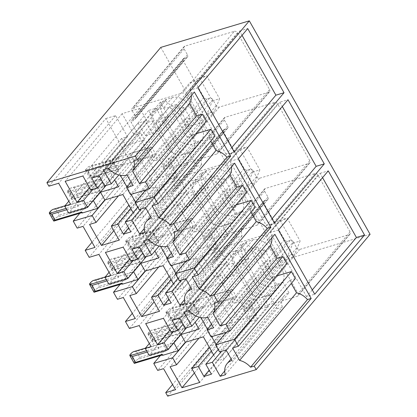 <?xml version="1.0" encoding="UTF-8"?>
<svg xmlns="http://www.w3.org/2000/svg" width="417" height="417" viewBox="0 0 417 417"><rect width="100%" height="100%" fill="white"/><g stroke="black" fill="none" stroke-linecap="round" stroke-linejoin="round"><path stroke-width="0.31" stroke-dasharray="2.08 1.56" d="M162.505 113.632L175.182 136.041A13.459 10.144 -139.9 0 0 191.935 144.126L197.663 142.411A13.459 10.144 -139.9 0 0 201.62 139.867A13.459 10.144 -139.9 0 0 201.739 128.082L189.063 105.668A13.459 10.144 -139.9 0 0 172.304 97.588L166.576 99.303A13.459 10.144 -139.9 0 0 162.625 101.847A13.459 10.144 -139.9 0 0 162.505 113.632L153.607 124.203A13.459 10.144 -139.9 0 1 153.727 112.413A13.459 10.144 -139.9 0 1 157.683 109.874L163.412 108.159A13.459 10.144 -139.9 0 1 180.165 116.239L192.842 138.653A13.459 10.144 -139.9 0 1 192.722 150.438A13.459 10.144 -139.9 0 1 188.771 152.976L183.042 154.697A13.459 10.144 -139.9 0 1 166.284 146.612L153.607 124.203M187.259 137.339L169.823 106.523L176.985 104.375L194.421 135.191L187.259 137.339L173.378 153.826L180.54 151.679L163.104 120.862L155.948 123.01L173.378 153.826M132.882 107.888L182.349 93.059A2.523 1.903 -139.9 0 1 185.492 94.57L217.585 151.298A2.523 1.903 -139.9 0 1 217.565 153.508A2.523 1.903 -139.9 0 1 216.824 153.988L167.353 168.822A2.523 1.903 -139.9 0 1 164.215 167.306L160.842 161.353A2.523 1.903 -139.9 0 0 157.704 159.836L155.098 160.618A2.523 1.903 -139.9 0 1 151.96 159.101L131.355 122.681A2.523 1.903 -139.9 0 1 131.376 120.471A2.523 1.903 -139.9 0 1 132.116 119.997L134.722 119.215A2.523 1.903 -139.9 0 0 135.462 118.741A2.523 1.903 -139.9 0 0 135.483 116.531L132.116 110.578A2.523 1.903 -139.9 0 1 132.142 108.368A2.523 1.903 -139.9 0 1 132.882 107.888L184.84 46.162L234.307 31.332L182.349 93.059M234.307 31.332A2.523 1.903 -139.9 0 1 237.45 32.844L269.544 89.572L217.585 151.298M184.84 46.162A2.523 1.903 -139.9 0 0 184.095 46.641A2.523 1.903 -139.9 0 0 184.074 48.852L187.442 54.804A2.523 1.903 -139.9 0 1 187.421 57.014A2.523 1.903 -139.9 0 1 186.68 57.489L184.074 58.271A2.523 1.903 -139.9 0 0 183.334 58.745A2.523 1.903 -139.9 0 0 183.308 60.955L203.913 97.375A2.523 1.903 -139.9 0 0 207.056 98.892L209.657 98.11A2.523 1.903 -139.9 0 1 212.8 99.627L216.168 105.579A2.523 1.903 -139.9 0 0 219.311 107.091L268.777 92.261A2.523 1.903 -139.9 0 0 269.523 91.782A2.523 1.903 -139.9 0 0 269.544 89.572M370.087 234.312L281.564 260.86L160.79 47.392M253.056 170.777A2.523 1.903 40.1 0 0 249.919 169.266L247.312 170.042A2.523 1.903 40.1 0 1 244.169 168.531L223.569 132.111A2.523 1.903 40.1 0 1 223.59 129.901A2.523 1.903 40.1 0 1 224.33 129.426L226.937 128.644A2.523 1.903 40.1 0 0 227.677 128.165A2.523 1.903 40.1 0 0 227.698 125.955L224.33 120.002A2.523 1.903 40.1 0 1 224.351 117.792A2.523 1.903 40.1 0 1 225.097 117.318L274.563 102.483A2.523 1.903 40.1 0 1 277.706 104L309.8 160.727A2.523 1.903 40.1 0 1 309.779 162.938A2.523 1.903 40.1 0 1 309.039 163.412L259.567 178.247A2.523 1.903 40.1 0 1 256.424 176.73L253.056 170.777L201.103 232.504A2.523 1.903 -139.9 0 0 197.96 230.992L195.354 231.774A2.523 1.903 -139.9 0 1 192.216 230.257L171.611 193.837A2.523 1.903 -139.9 0 1 171.632 191.627A2.523 1.903 -139.9 0 1 172.377 191.153L174.978 190.371A2.523 1.903 -139.9 0 0 175.719 189.897A2.523 1.903 -139.9 0 0 175.745 187.686L172.377 181.734A2.523 1.903 -139.9 0 1 172.398 179.524A2.523 1.903 -139.9 0 1 173.138 179.044L222.61 164.209A2.523 1.903 -139.9 0 1 225.748 165.726L257.842 222.454A2.523 1.903 -139.9 0 1 257.821 224.664A2.523 1.903 -139.9 0 1 257.08 225.144L207.609 239.973A2.523 1.903 -139.9 0 1 204.471 238.461L201.103 232.504M293.318 241.933A2.523 1.903 40.1 0 0 290.175 240.416L287.568 241.198A2.523 1.903 40.1 0 1 284.43 239.681L263.825 203.267A2.523 1.903 40.1 0 1 263.846 201.057A2.523 1.903 40.1 0 1 264.587 200.577L267.193 199.8A2.523 1.903 40.1 0 0 267.933 199.321A2.523 1.903 40.1 0 0 267.959 197.111L264.587 191.158A2.523 1.903 40.1 0 1 264.613 188.948A2.523 1.903 40.1 0 1 265.353 188.474L314.819 173.639A2.523 1.903 40.1 0 1 317.962 175.156L350.056 231.883A2.523 1.903 40.1 0 1 350.035 234.093A2.523 1.903 40.1 0 1 349.295 234.568L299.823 249.402A2.523 1.903 40.1 0 1 296.685 247.886L293.318 241.933L241.36 303.659A2.523 1.903 -139.9 0 0 238.216 302.143L235.615 302.924A2.523 1.903 -139.9 0 1 232.472 301.408L211.867 264.993A2.523 1.903 -139.9 0 1 211.893 262.783A2.523 1.903 -139.9 0 1 212.634 262.303L215.235 261.527A2.523 1.903 -139.9 0 0 215.98 261.047A2.523 1.903 -139.9 0 0 216.001 258.837L212.634 252.884A2.523 1.903 -139.9 0 1 212.654 250.674A2.523 1.903 -139.9 0 1 213.395 250.2L262.866 235.365A2.523 1.903 -139.9 0 1 266.004 236.882L298.103 293.61A2.523 1.903 -139.9 0 1 298.077 295.82A2.523 1.903 -139.9 0 1 297.337 296.294L247.87 311.129A2.523 1.903 -139.9 0 1 244.727 309.612L241.36 303.659M272.025 218.753L266.333 225.514L230.038 161.363L279.859 102.175L287.996 99.736M279.859 102.175L282.304 106.497M230.038 161.363L238.175 158.924M266.333 225.514L274.469 223.074M231.503 166.852A16.821 12.682 -139.9 0 0 230.945 164.251L234.615 163.151M235.97 204.971L232.259 206.087L236.22 213.087L242.73 211.138L248.694 221.677A16.821 12.682 -139.9 0 0 243.747 224.852A16.821 12.682 -139.9 0 0 242.032 235.965L236.898 237.502L228.975 223.496L222.464 225.446L228.094 235.391L220.609 237.638L214.979 227.692L208.469 229.642L216.397 243.648L198.659 248.97L186.753 227.922L193.259 225.972L189.297 218.967L170.423 224.627L174.384 231.633L180.243 229.876L192.148 250.919L182.385 253.849L146.091 189.699L155.854 186.769L167.759 207.812L161.905 209.569L165.867 216.574L184.741 210.913L180.78 203.913L174.27 205.862L162.364 184.814L180.102 179.498L188.025 193.504L194.536 191.554L188.906 181.609L196.391 179.362L202.021 189.308L208.531 187.358L200.603 173.352L205.737 171.809A16.821 12.682 -139.9 0 0 224.283 178.539L230.247 189.078L223.741 191.028L227.703 198.033L246.577 192.373M255.095 207.431L249.241 209.188L250.998 212.3M203.36 192.018L196.204 194.166L213.64 224.982L220.796 222.834L203.36 192.018L217.241 175.531L210.079 177.678L227.515 208.49L213.64 224.982M249.241 209.188L192.3 276.831M232.259 206.087L185.925 261.131M236.22 213.087L179.284 280.735M242.73 211.138L185.789 278.785M248.694 221.677L191.752 289.325M242.032 235.965L185.091 303.607M236.898 237.502L184.444 299.818M228.975 223.496L181.306 280.13M222.464 225.446L177.934 278.353M228.094 235.391L171.152 303.039M220.609 237.638L168.906 299.062M214.979 227.692L171.111 279.812M208.469 229.642L169.151 276.356M216.397 243.648L159.456 311.296M198.659 248.97L154.128 301.877M186.753 227.922L129.812 295.57M193.259 225.972L158.731 266.995M189.297 218.967L145.543 270.951M170.423 224.627L120.065 284.457M174.384 231.633L117.448 299.276M180.243 229.876L123.302 297.519M192.148 250.919L135.212 318.567M182.385 253.849L132.278 313.381M146.091 189.699L89.155 257.341M155.854 186.769L98.918 254.417M167.759 207.812L110.823 275.46M161.905 209.569L109.061 272.348M165.867 216.574L108.926 284.222M184.741 210.913L146.294 256.591M180.78 203.913L133.112 260.547M174.27 205.862L129.739 258.769M162.364 184.814L105.423 252.462M180.102 179.498L123.161 247.145M188.025 193.504L131.089 261.151M194.536 191.554L142.833 252.978M188.906 181.609L131.97 249.257M196.391 179.362L139.455 247.01M202.021 189.308L145.08 256.955M208.531 187.358L159.096 246.082M200.603 173.352L143.667 240.995M205.737 171.809L148.796 239.457M224.283 178.539L167.347 246.181M230.247 189.078L173.31 256.726M223.741 191.028L171.356 253.265M227.703 198.033L170.762 265.681M230.945 164.251L174.009 231.899M243.017 255.944L255.699 278.353A13.459 10.144 -139.9 0 0 272.452 286.437L278.181 284.717A13.459 10.144 -139.9 0 0 282.137 282.179A13.459 10.144 -139.9 0 0 282.252 270.388L269.575 247.979A13.459 10.144 -139.9 0 0 252.822 239.895L247.093 241.615A13.459 10.144 -139.9 0 0 243.137 244.153A13.459 10.144 -139.9 0 0 243.017 255.944L234.119 266.51A13.459 10.144 -139.9 0 1 234.239 254.724A13.459 10.144 -139.9 0 1 238.196 252.181L243.924 250.466A13.459 10.144 -139.9 0 1 260.677 258.55L273.359 280.959A13.459 10.144 -139.9 0 1 273.239 292.75A13.459 10.144 -139.9 0 1 269.283 295.288L263.554 297.003A13.459 10.144 -139.9 0 1 246.801 288.924L234.119 266.51M267.771 279.645L250.341 248.829L257.498 246.687L274.933 277.498L267.771 279.645L253.896 296.138L261.052 293.99L243.622 263.174L236.46 265.321L253.896 296.138M281.564 260.86L167.686 396.15M271.759 238.008A16.821 12.682 -139.9 0 0 271.201 235.407L214.265 303.055M271.201 235.407L274.871 234.307M129.411 328.497L186.347 260.849L196.11 257.925L208.02 278.968L202.162 280.724L206.123 287.73L224.998 282.069L221.036 275.064L214.526 277.018L202.62 255.97L220.358 250.653L228.281 264.659L234.792 262.71L229.168 252.765L236.653 250.518L242.277 260.463L248.787 258.514L240.859 244.503L245.994 242.965A16.821 12.682 -139.9 0 0 264.545 249.689L270.508 260.234L263.997 262.184L267.959 269.189L211.023 336.832M267.959 269.189L286.833 263.528M263.997 262.184L211.612 324.421M270.508 260.234L213.567 327.877M264.545 249.689L207.603 317.337M245.994 242.965L189.057 310.613M240.859 244.503L183.923 312.151M248.787 258.514L199.357 317.238M242.277 260.463L185.341 328.111M236.653 250.518L179.711 318.166M229.168 252.765L172.226 320.407M234.792 262.71L183.089 324.134M228.281 264.659L171.345 332.307M220.358 250.653L163.417 318.301M202.62 255.97L145.684 323.618M214.526 277.018L169.995 329.925M221.036 275.064L173.368 331.697M224.998 282.069L186.55 327.746M206.123 287.73L149.182 355.373M202.162 280.724L149.317 343.504M208.02 278.968L151.079 346.616M196.11 257.925L139.174 325.568M186.347 260.849L222.642 324.999L232.405 322.075L175.468 389.723M222.642 324.999L172.534 384.537M232.405 322.075L220.499 301.027L163.563 368.675M220.499 301.027L214.64 302.784L157.704 370.432M214.64 302.784L210.679 295.783L160.321 355.612M210.679 295.783L229.553 290.123L185.8 342.107M229.553 290.123L233.52 297.128L198.987 338.151M233.52 297.128L227.01 299.078L170.068 366.725M227.01 299.078L238.915 320.12L194.385 373.027M238.915 320.12L256.653 314.804L199.717 382.452M256.653 314.804L248.73 300.798L209.412 347.512M248.73 300.798L255.235 298.843L211.367 350.968M255.235 298.843L260.865 308.788L209.162 370.218M260.865 308.788L268.35 306.547L211.409 374.19M268.35 306.547L262.72 296.602L218.19 349.509M262.72 296.602L269.231 294.647L221.563 351.286M269.231 294.647L277.159 308.658L224.706 370.974M277.159 308.658L282.288 307.115L225.352 374.763M282.288 307.115A16.821 12.682 -139.9 0 1 284.008 296.007A16.821 12.682 -139.9 0 1 288.95 292.833L232.014 360.481M288.95 292.833L282.987 282.293L226.05 349.941M282.987 282.293L276.476 284.243L219.54 351.891M276.476 284.243L272.515 277.242L226.181 332.286M272.515 277.242L276.231 276.127M295.356 278.582L289.497 280.339L232.556 347.986M289.497 280.339L291.259 283.451M312.281 289.909L306.589 296.669L314.726 294.23M306.589 296.669L270.294 232.519L278.431 230.08M270.294 232.519L320.115 173.326L322.56 177.652M320.115 173.326L328.252 170.887M197.939 181.03L203.668 179.31A13.459 10.144 -139.9 0 1 220.421 187.395L233.098 209.803A13.459 10.144 -139.9 0 1 232.983 221.594A13.459 10.144 -139.9 0 1 229.027 224.132L223.298 225.852A13.459 10.144 -139.9 0 1 206.545 217.768L193.863 195.359A13.459 10.144 -139.9 0 1 193.983 183.569A13.459 10.144 -139.9 0 1 197.939 181.03L206.837 170.459L212.566 168.739L203.668 179.31M212.566 168.739A13.459 10.144 -139.9 0 1 229.319 176.824L241.996 199.237L233.098 209.803M206.837 170.459A13.459 10.144 -139.9 0 0 202.881 172.998A13.459 10.144 -139.9 0 0 202.761 184.788L215.438 207.197A13.459 10.144 -139.9 0 0 232.196 215.281L237.925 213.561A13.459 10.144 -139.9 0 0 241.876 211.023A13.459 10.144 -139.9 0 0 241.996 199.237M217.241 175.531L234.677 206.347L227.515 208.49M48.893 186.19L105.835 118.543L142.129 182.693L92.021 242.225M191.241 95.696A16.821 12.682 -139.9 0 0 190.689 93.1L133.753 160.743M190.689 93.1L194.358 92.001M105.835 118.543L115.598 115.613L127.503 136.661L121.644 138.418L125.611 145.418L144.485 139.758L140.524 132.757L134.013 134.707L122.108 113.664L139.841 108.342L147.769 122.353L154.28 120.398L148.65 110.453L156.135 108.212L161.765 118.157L168.27 116.202L160.347 102.196L165.481 100.659A16.821 12.682 -139.9 0 0 184.027 107.383L189.99 117.922L183.48 119.872L187.447 126.877L130.505 194.525M187.447 126.877L206.321 121.217M183.48 119.872L131.094 182.114M189.99 117.922L133.054 185.57M184.027 107.383L127.091 175.031M165.481 100.659L108.54 168.301M160.347 102.196L103.411 169.844M168.27 116.202L118.84 174.931M161.765 118.157L104.823 185.8M156.135 108.212L99.199 175.854M148.65 110.453L91.714 178.101M154.28 120.398L102.577 181.822M147.769 122.353L90.828 189.996M139.841 108.342L82.905 175.99M122.108 113.664L65.167 181.312M134.013 134.707L89.483 187.614M140.524 132.757L92.85 189.391M144.485 139.758L106.038 185.44M125.611 145.418L68.669 213.066M121.644 138.418L68.805 201.192M127.503 136.661L70.567 204.304M115.598 115.613L58.656 183.261M142.129 182.693L151.892 179.763L94.956 247.411M151.892 179.763L139.987 158.721L83.046 226.368M139.987 158.721L134.128 160.477L77.187 228.125M134.128 160.477L130.167 153.472L79.809 213.301M130.167 153.472L149.041 147.811L105.287 199.795M149.041 147.811L153.003 154.816L118.47 195.844M153.003 154.816L146.492 156.766L89.556 224.414M146.492 156.766L158.403 177.814L113.867 230.721M158.403 177.814L176.141 172.497L119.199 240.14M176.141 172.497L168.213 158.486L128.895 205.2M168.213 158.486L174.723 156.537L130.849 208.656M174.723 156.537L180.347 166.482L128.644 227.906M180.347 166.482L187.832 164.235L130.896 231.883M187.832 164.235L182.208 154.29L137.678 207.197M182.208 154.29L188.719 152.341L141.045 208.974M188.719 152.341L196.642 166.347L144.188 228.667M196.642 166.347L201.776 164.809L144.835 232.457M201.776 164.809A16.821 12.682 -139.9 0 1 203.491 153.701A16.821 12.682 -139.9 0 1 208.437 150.521L151.496 218.169M208.437 150.521L202.474 139.982L145.533 207.63M202.474 139.982L195.964 141.936L139.023 209.579M195.964 141.936L192.002 134.931L145.669 189.98M192.002 134.931L195.714 133.821M214.838 136.276L208.98 138.032L152.043 205.68M208.98 138.032L210.741 141.144M231.763 147.597L226.077 154.363L234.208 151.924M226.077 154.363L189.777 90.208L197.913 87.768M189.777 90.208L239.603 31.02L242.048 35.341M239.603 31.02L247.734 28.58M274.933 277.498L261.052 293.99M236.46 265.321L250.341 248.829M243.622 263.174L257.498 246.687M234.677 206.347L220.796 222.834M196.204 194.166L210.079 177.678M194.421 135.191L180.54 151.679M155.948 123.01L169.823 106.523M163.104 120.862L176.985 104.375M225.785 278.003L232.947 275.856L225.811 263.252L218.654 265.4L225.785 278.003L270.268 225.154L279.958 220.197L292.958 243.168L287.704 255.97L294.861 253.823L250.377 306.672L243.22 308.82L250.351 321.424L257.513 319.276L250.377 306.672M292.958 243.168L300.115 241.021L294.861 253.823M279.958 220.197L287.12 218.049L300.115 241.021M287.704 255.97L243.22 308.82M270.268 225.154L277.425 223.006L287.12 218.049M232.947 275.856L277.425 223.006M203.006 307.36L202.516 306.49L202.563 307.887L203.006 307.36L236.679 297.264L203.371 336.837M162.62 355.347L163.094 354.778L162.411 354.982M134.201 363.259A4.206 1.225 150.5 0 1 134.608 362.164L135.28 361.362A4.206 1.225 150.5 0 1 137.725 359.444L166.409 350.843L181.171 333.303L152.419 341.924A4.206 1.225 150.5 0 1 152.278 341.784A4.206 1.225 150.5 0 1 152.685 340.689L153.362 339.886A4.206 1.225 150.5 0 1 155.802 337.963L184.486 329.362L199.253 311.822L170.496 320.444A4.206 1.225 150.5 0 1 170.355 320.303A4.206 1.225 150.5 0 1 170.762 319.208L171.439 318.406A4.206 1.225 150.5 0 1 173.884 316.487L202.563 307.887M250.351 321.424L217.043 360.997L224.2 358.849L216.011 344.374M257.513 319.276L224.2 358.849M213.613 354.945L217.043 360.997M211.638 336.649L207.489 329.315M200.858 317.587L192.503 302.825L185.341 304.973L195.125 322.263M236.679 297.264L232.321 289.56L199.013 329.133M202.516 306.49L175.979 314.444L173.884 316.487M199.144 300.527L198.205 300.183L198.648 299.656L199.144 300.527L172.607 308.486L169.521 308.783A4.206 1.225 150.5 0 0 167.081 310.701L171.439 318.406M198.648 299.656L232.321 289.56M147.295 352.031L158.788 348.586L158.257 347.642L173.701 343.014M162.083 354.408L163.094 354.778M136.448 351.442L139.825 357.4L166.357 349.446L162.984 343.483L136.448 351.442L133.367 351.739M139.825 357.4L137.725 359.444M166.357 349.446L166.409 350.843M162.984 343.483L162.051 343.139L176.813 325.599L148.061 334.22A4.206 1.225 150.5 0 1 147.92 334.08A4.206 1.225 150.5 0 1 148.327 332.985L148.999 332.182A4.206 1.225 150.5 0 1 151.444 330.259L154.53 329.962L157.902 335.925L155.802 337.963M181.171 333.303L180.165 332.928L176.871 327.105L176.813 325.599M180.165 332.928L153.628 340.887L152.419 341.924M176.871 327.105L150.334 335.065L148.061 334.22M199.253 311.822L198.242 311.452L194.947 305.63L194.89 304.118L180.128 321.658L181.067 322.007L184.439 327.965L157.902 335.925M184.439 327.965L184.486 329.362M198.242 311.452L171.705 319.406L170.496 320.444M194.947 305.63L168.411 313.584L166.138 312.745A4.206 1.225 150.5 0 1 165.997 312.599A4.206 1.225 150.5 0 1 166.404 311.504L167.081 310.701M225.811 263.252L192.503 302.825M218.654 265.4L185.341 304.973M198.205 300.183L169.521 308.783M194.89 304.118L166.138 312.745M180.128 321.658L151.444 330.259M162.051 343.139L145.434 348.122M158.257 347.642L158.736 347.074L146.555 350.728M158.788 348.586L158.736 347.074M181.067 322.007L154.53 329.962M185.529 206.848L192.685 204.705L185.555 192.096L178.393 194.244L185.529 206.848L230.012 154.003L239.702 149.046L252.697 172.018L247.443 184.814L254.605 182.667L210.121 235.516L202.959 237.664L210.095 250.273L217.252 248.125L210.121 235.516M252.697 172.018L259.859 169.87L254.605 182.667M239.702 149.046L246.864 146.899L259.859 169.87M247.443 184.814L202.959 237.664M230.012 154.003L237.169 151.856L246.864 146.899M192.685 204.705L237.169 151.856M162.75 236.204L162.26 235.334L162.307 236.731L162.75 236.204L196.423 226.108L163.115 265.681M122.358 284.191L122.838 283.623L122.155 283.831M93.945 292.108A4.206 1.225 150.5 0 1 94.346 291.014L95.024 290.206A4.206 1.225 150.5 0 1 97.469 288.288L126.153 279.687L140.915 262.147L112.163 270.769A4.206 1.225 150.5 0 1 112.022 270.628A4.206 1.225 150.5 0 1 112.428 269.533L113.101 268.73A4.206 1.225 150.5 0 1 115.545 266.812L144.23 258.212L158.992 240.672L130.24 249.293A4.206 1.225 150.5 0 1 130.099 249.152A4.206 1.225 150.5 0 1 130.505 248.058L131.183 247.255A4.206 1.225 150.5 0 1 133.622 245.332L162.307 236.731M210.095 250.273L176.782 289.846L183.944 287.699L175.755 273.218M217.252 248.125L183.944 287.699M173.357 283.789L176.782 289.846M171.382 265.493L167.233 258.159M160.597 246.431L152.247 231.67L145.085 233.817L154.869 251.107M196.423 226.108L192.065 218.404L158.757 257.977M162.26 235.334L135.723 243.293L133.622 245.332M158.882 229.371L157.949 229.027L158.392 228.5L158.882 229.371L132.351 237.33L129.265 237.627A4.206 1.225 150.5 0 0 126.82 239.551L131.183 247.255M158.392 228.5L192.065 218.404M107.033 280.876L118.532 277.43L118.001 276.487L133.445 271.858M121.827 283.252L122.838 283.623M96.191 280.287L99.564 286.25L126.101 278.29L122.728 272.327L96.191 280.287L93.111 280.584M99.564 286.25L97.469 288.288M126.101 278.29L126.153 279.687M122.728 272.327L121.795 271.983L136.557 254.443L107.8 263.064A4.206 1.225 150.5 0 1 107.664 262.924A4.206 1.225 150.5 0 1 108.066 261.829L108.743 261.026A4.206 1.225 150.5 0 1 111.188 259.108L114.268 258.806L117.646 264.769L115.545 266.812M140.915 262.147L139.903 261.772L136.609 255.949L136.557 254.443M139.903 261.772L113.372 269.731L112.163 270.769M136.609 255.949L110.078 263.909L107.8 263.064M158.992 240.672L157.986 240.296L154.691 234.474L154.634 232.967L139.872 250.508L140.805 250.852L144.178 256.815L117.646 264.769M144.178 256.815L144.23 258.212M157.986 240.296L131.449 248.251L130.24 249.293M154.691 234.474L128.155 242.433L125.882 241.589A4.206 1.225 150.5 0 1 125.741 241.448A4.206 1.225 150.5 0 1 126.148 240.354L126.82 239.551M185.555 192.096L152.247 231.67M178.393 194.244L145.085 233.817M157.949 229.027L129.265 237.627M154.634 232.967L125.882 241.589M139.872 250.508L111.188 259.108M121.795 271.983L105.178 276.966M118.001 276.487L118.48 275.918L106.299 279.572M118.532 277.43L118.48 275.918M140.805 250.852L114.268 258.806M145.267 135.697L152.429 133.549L145.298 120.94L138.136 123.088L145.267 135.697L189.751 82.847L199.446 77.89L212.441 100.862L207.186 113.664L214.348 111.516L169.865 164.366L162.703 166.508L169.834 179.117L176.996 176.97L169.865 164.366M212.441 100.862L219.603 98.714L214.348 111.516M199.446 77.89L206.603 75.743L219.603 98.714M207.186 113.664L162.703 166.508M189.751 82.847L196.913 80.7L206.603 75.743M152.429 133.549L196.913 80.7M122.494 165.054L121.999 164.178L122.051 165.575L122.494 165.054L156.167 154.957L122.859 194.525M82.102 213.04L82.582 212.472L81.899 212.675M53.684 220.953A4.206 1.225 150.5 0 1 54.09 219.858L54.768 219.055A4.206 1.225 150.5 0 1 57.212 217.132L85.897 208.531L100.659 190.991L71.901 199.613A4.206 1.225 150.5 0 1 71.766 199.472A4.206 1.225 150.5 0 1 72.167 198.377L72.845 197.575A4.206 1.225 150.5 0 1 75.289 195.656L103.974 187.056L118.736 169.516L89.983 178.137A4.206 1.225 150.5 0 1 89.843 177.996A4.206 1.225 150.5 0 1 90.249 176.902L90.922 176.099A4.206 1.225 150.5 0 1 93.366 174.176L122.051 165.575M169.834 179.117L136.526 218.69L143.688 216.543L135.494 202.063M176.996 176.97L143.688 216.543M133.101 212.634L136.526 218.69M131.126 194.338L126.977 187.009M120.341 175.281L111.991 160.514L104.829 162.661L114.612 179.956M156.167 154.957L151.809 147.253L118.501 186.826M121.999 164.178L95.467 172.138L93.366 174.176M118.626 158.22L117.693 157.871L118.136 157.35L118.626 158.22L92.089 166.174L89.009 166.477A4.206 1.225 150.5 0 0 86.564 168.395L90.922 176.099M118.136 157.35L151.809 147.253M66.777 209.725L78.276 206.274L77.744 205.336L93.189 200.702M81.57 212.097L82.582 212.472M55.935 209.131L59.308 215.094L85.845 207.134L82.472 201.176L55.935 209.131L52.855 209.428M59.308 215.094L57.212 217.132M85.845 207.134L85.897 208.531M82.472 201.176L81.534 200.827L96.301 183.287L67.544 191.909A4.206 1.225 150.5 0 1 67.403 191.768A4.206 1.225 150.5 0 1 67.809 190.673L68.487 189.871A4.206 1.225 150.5 0 1 70.932 187.952L74.012 187.655L77.385 193.613L75.289 195.656M100.659 190.991L99.647 190.621L96.353 184.799L96.301 183.287M99.647 190.621L73.111 198.575L71.901 199.613M96.353 184.799L69.816 192.753L67.544 191.909M118.736 169.516L117.724 169.14L114.43 163.318L114.378 161.812L99.616 179.352L100.549 179.696L103.922 185.659L77.385 193.613M103.922 185.659L103.974 187.056M117.724 169.14L91.193 177.1L89.983 178.137M114.43 163.318L87.898 171.278L85.621 170.433A4.206 1.225 150.5 0 1 85.485 170.292A4.206 1.225 150.5 0 1 85.886 169.198L86.564 168.395M145.298 120.94L111.991 160.514M138.136 123.088L104.829 162.661M117.693 157.871L89.009 166.477M114.378 161.812L85.621 170.433M99.616 179.352L70.932 187.952M81.534 200.827L64.916 205.81M77.744 205.336L78.224 204.768L66.042 208.417M78.276 206.274L78.224 204.768M100.549 179.696L74.012 187.655M166.576 99.303L157.683 109.874M172.304 97.588L163.412 108.159M175.182 136.041L166.284 146.612M189.063 105.668L180.165 116.239M191.935 144.126L183.042 154.697M197.663 142.411L188.771 152.976M201.739 128.082L192.842 138.653M237.45 32.844L185.492 94.57M268.777 92.261L216.824 153.988M219.311 107.091L167.353 168.822M216.168 105.579L164.215 167.306M212.8 99.627L160.842 161.353M209.657 98.11L157.704 159.836M207.056 98.892L155.098 160.618M203.913 97.375L151.96 159.101M183.308 60.955L131.355 122.681M184.074 58.271L132.116 119.997M186.68 57.489L134.722 119.215M187.442 54.804L135.483 116.531M184.074 48.852L132.116 110.578M247.093 241.615L238.196 252.181M252.822 239.895L243.924 250.466M255.699 278.353L246.801 288.924M269.575 247.979L260.677 258.55M272.452 286.437L263.554 297.003M278.181 284.717L269.283 295.288M282.252 270.388L273.359 280.959M317.962 175.156L266.004 236.882M350.056 231.883L298.103 293.61M349.295 234.568L297.337 296.294M299.823 249.402L247.87 311.129M296.685 247.886L244.727 309.612M290.175 240.416L238.216 302.143M287.568 241.198L235.615 302.924M284.43 239.681L232.472 301.408M263.825 203.267L211.867 264.993M264.587 200.577L212.634 262.303M267.193 199.8L215.235 261.527M267.959 197.111L216.001 258.837M314.819 173.639L262.866 235.365M264.587 191.158L212.634 252.884M265.353 188.474L213.395 250.2M225.097 117.318L173.138 179.044M224.33 120.002L172.377 181.734M274.563 102.483L222.61 164.209M227.698 125.955L175.745 187.686M277.706 104L225.748 165.726M226.937 128.644L174.978 190.371M224.33 129.426L172.377 191.153M223.569 132.111L171.611 193.837M244.169 168.531L192.216 230.257M247.312 170.042L195.354 231.774M249.919 169.266L197.96 230.992M256.424 176.73L204.471 238.461M259.567 178.247L207.609 239.973M309.039 163.412L257.08 225.144M309.8 160.727L257.842 222.454M229.319 176.824L220.421 187.395M237.925 213.561L229.027 224.132M232.196 215.281L223.298 225.852M215.438 207.197L206.545 217.768M202.761 184.788L193.863 195.359M172.607 308.486L175.979 314.444M130.245 354.46L134.608 362.164M130.922 353.658L135.28 361.362M148.327 332.985L152.685 340.689M150.334 335.065L153.628 340.887M148.999 332.182L153.362 339.886M166.404 311.504L170.762 319.208M168.411 313.584L171.705 319.406M132.351 237.33L135.723 243.293M89.989 283.31L94.346 291.014M90.666 282.502L95.024 290.206M108.066 261.829L112.428 269.533M110.078 263.909L113.372 269.731M108.743 261.026L113.101 268.73M126.148 240.354L130.505 248.058M128.155 242.433L131.449 248.251M92.089 166.174L95.467 172.138M49.732 212.154L54.09 219.858M50.41 211.351L54.768 219.055M67.809 190.673L72.167 198.377M69.816 192.753L73.111 198.575M68.487 189.871L72.845 197.575M85.886 169.198L90.249 176.902M87.898 171.278L91.193 177.1M162.625 101.847L153.727 112.413M201.62 139.867L192.722 150.438M269.523 91.782L217.565 153.508M183.334 58.745L131.376 120.471M187.421 57.014L135.462 118.741M184.095 46.641L132.142 108.368M243.747 224.852L190.84 287.709M243.137 244.153L234.239 254.724M282.137 282.179L273.239 292.75M350.035 234.093L298.077 295.82M263.846 201.057L211.893 262.783M267.933 199.321L215.98 261.047M264.613 188.948L212.654 250.674M284.008 296.007L231.096 358.865M224.351 117.792L172.398 179.524M227.677 128.165L175.719 189.897M223.59 129.901L171.632 191.627M309.779 162.938L257.821 224.664M241.876 211.023L232.983 221.594M202.881 172.998L193.983 183.569M203.491 153.701L150.584 216.559M147.92 334.08L152.278 341.784M165.997 312.599L170.355 320.303M107.664 262.924L112.022 270.628M125.741 241.448L130.099 249.152M67.403 191.768L71.766 199.472M85.485 170.292L89.843 177.996"/><path stroke-width="0.63" d="M249.314 20.85L160.79 47.392L46.913 182.688L135.436 156.14L249.314 20.85L370.087 234.312L256.21 369.608L254.229 366.105L250.56 367.205A16.821 12.682 -139.9 0 0 239.582 360.403L232.556 347.986L238.415 346.23L234.453 339.229L215.579 344.885L219.54 351.891L226.05 349.941L232.014 360.481A16.821 12.682 -139.9 0 0 227.067 363.655A16.821 12.682 -139.9 0 0 225.352 374.763L220.218 376.301L212.295 362.295L205.784 364.249L211.409 374.19L203.923 376.436L198.299 366.491L191.789 368.446L199.717 382.452L181.979 387.768L170.068 366.725L176.579 364.771L172.617 357.77L153.743 363.431L157.704 370.432L163.563 368.675L175.468 389.723L165.705 392.647L167.686 396.15L256.21 369.608M287.996 99.736L324.29 163.886L274.469 223.074L238.175 158.924L287.996 99.736M282.304 106.497L316.154 166.326L324.29 163.886M316.154 166.326L272.025 218.753M92.021 242.225L85.188 250.341L89.155 257.341L98.918 254.417L110.823 275.46L104.964 277.216L108.926 284.222L127.805 278.561L123.839 271.556L117.333 273.51L105.423 252.462L123.161 247.145L131.089 261.151L137.594 259.202L131.97 249.257L139.455 247.01L145.08 256.955L151.59 255.006L143.667 240.995L148.796 239.457A16.821 12.682 -139.9 0 0 167.347 246.181L173.31 256.726L166.8 258.676L170.762 265.681L189.641 260.02L185.674 253.015L179.821 254.771L172.794 242.355A16.821 12.682 -139.9 0 0 174.009 231.899L177.673 230.799L234.615 163.151L270.909 227.301L213.973 294.949L210.304 296.049A16.821 12.682 -139.9 0 0 199.326 289.247L256.262 221.604L250.998 212.3M189.641 260.02L246.577 192.373L242.616 185.367L236.757 187.124L229.731 174.707A16.821 12.682 -139.9 0 0 231.503 166.852M235.97 204.971L251.133 200.426L255.095 207.431L198.158 275.074L192.3 276.831L199.326 289.247M270.909 227.301L267.24 228.401A16.821 12.682 -139.9 0 0 256.262 221.604M267.24 228.401L210.304 296.049M251.133 200.426L194.197 268.074L198.158 275.074M185.925 261.131L175.317 273.734L194.197 268.074M190.84 287.709L186.811 292.499A16.821 12.682 -139.9 0 1 191.752 289.325L185.789 278.785L179.284 280.735L175.317 273.734M186.811 292.499A16.821 12.682 -139.9 0 0 185.091 303.607L179.962 305.15L184.444 299.818M181.306 280.13L172.039 291.139L179.962 305.15M177.934 278.353L165.528 293.094L172.039 291.139M168.906 299.062L163.667 305.28L171.152 303.039L165.528 293.094M171.111 279.812L158.043 295.335L163.667 305.28M169.151 276.356L151.533 297.29L158.043 295.335M154.128 301.877L141.717 316.612L159.456 311.296L151.533 297.29M158.731 266.995L136.323 293.62L129.812 295.57L141.717 316.612M145.543 270.951L132.361 286.615L136.323 293.62M120.065 284.457L113.481 292.275L132.361 286.615M132.278 313.381L125.449 321.491L135.212 318.567L123.302 297.519L117.448 299.276L113.481 292.275M109.061 272.348L104.964 277.216M146.294 256.591L127.805 278.561M133.112 260.547L123.839 271.556M129.739 258.769L117.333 273.51M142.833 252.978L137.594 259.202M159.096 246.082L151.59 255.006M171.356 253.265L166.8 258.676M242.616 185.367L185.674 253.015M236.757 187.124L179.821 254.771M229.731 174.707L172.794 242.355M149.317 343.504L145.22 348.372L151.079 346.616L139.174 325.568L129.411 328.497L125.449 321.491M145.22 348.372L149.182 355.373L168.061 349.717L164.1 342.711L157.59 344.661L145.684 323.618L163.417 318.301L171.345 332.307L177.856 330.353L172.226 320.407L179.711 318.166L185.341 328.111L191.846 326.157L183.923 312.151L189.057 310.613A16.821 12.682 -139.9 0 0 207.603 317.337L213.567 327.877L207.056 329.831L211.023 336.832L229.897 331.171L225.936 324.171L220.077 325.927L213.051 313.511A16.821 12.682 -139.9 0 0 214.265 303.055L217.935 301.955L213.973 294.949M250.56 367.205L307.496 299.557L311.165 298.457L274.871 234.307L217.935 301.955M229.897 331.171L286.833 263.528L282.872 256.523L277.013 258.279L269.992 245.863L213.051 313.511M269.992 245.863A16.821 12.682 -139.9 0 0 271.759 238.008M277.013 258.279L220.077 325.927M282.872 256.523L225.936 324.171M211.612 324.421L207.056 329.831M199.357 317.238L191.846 326.157M183.089 324.134L177.856 330.353M169.995 329.925L157.59 344.661M173.368 331.697L164.1 342.711M186.55 327.746L168.061 349.717M172.534 384.537L165.705 392.647M160.321 355.612L153.743 363.431M185.8 342.107L172.617 357.77M198.987 338.151L176.579 364.771M194.385 373.027L181.979 387.768M209.412 347.512L191.789 368.446M211.367 350.968L198.299 366.491M209.162 370.218L203.923 376.436M218.19 349.509L205.784 364.249M221.563 351.286L212.295 362.295M224.706 370.974L220.218 376.301M226.181 332.286L215.579 344.885M276.231 276.127L291.389 271.582L234.453 339.229M291.389 271.582L295.356 278.582L238.415 346.23M291.259 283.451L296.523 292.755L239.582 360.403M307.496 299.557A16.821 12.682 -139.9 0 0 296.523 292.755M311.165 298.457L254.229 366.105M314.726 294.23L278.431 230.08L328.252 170.887L364.547 235.042L314.726 294.23M322.56 177.652L356.41 237.482L364.547 235.042M356.41 237.482L312.281 289.909M46.913 182.688L48.893 186.19L58.656 183.261L70.567 204.304L64.708 206.061L68.669 213.066L87.544 207.405L83.582 200.405L77.072 202.354L65.167 181.312L82.905 175.99L90.828 189.996L97.338 188.046L91.714 178.101L99.199 175.854L104.823 185.8L111.334 183.85L103.411 169.844L108.54 168.301A16.821 12.682 -139.9 0 0 127.091 175.031L133.054 185.57L126.544 187.52L130.505 194.525L149.38 188.865L145.418 181.859L139.559 183.616L132.538 171.199A16.821 12.682 -139.9 0 0 133.753 160.743L137.417 159.643L135.436 156.14M177.673 230.799L173.712 223.793L170.047 224.893A16.821 12.682 -139.9 0 0 159.07 218.096L152.043 205.68L157.902 203.923L153.941 196.918L135.061 202.579L139.023 209.579L145.533 207.63L151.496 218.169A16.821 12.682 -139.9 0 0 146.555 221.344A16.821 12.682 -139.9 0 0 144.835 232.457L139.705 233.994L131.777 219.988L125.272 221.938L130.896 231.883L123.411 234.13L117.787 224.184L111.276 226.134L119.199 240.14L101.461 245.462L89.556 224.414L96.066 222.464L92.105 215.459L73.225 221.119L77.187 228.125L83.046 226.368L94.956 247.411L85.188 250.341M170.047 224.893L226.984 157.251L230.653 156.151L194.358 92.001L137.417 159.643M149.38 188.865L206.321 121.217L202.36 114.216L196.501 115.973L189.474 103.557L132.538 171.199M189.474 103.557A16.821 12.682 -139.9 0 0 191.241 95.696M196.501 115.973L139.559 183.616M202.36 114.216L145.418 181.859M131.094 182.114L126.544 187.52M118.84 174.931L111.334 183.85M102.577 181.822L97.338 188.046M89.483 187.614L77.072 202.354M92.85 189.391L83.582 200.405M106.038 185.44L87.544 207.405M68.805 201.192L64.708 206.061M79.809 213.301L73.225 221.119M105.287 199.795L92.105 215.459M118.47 195.844L96.066 222.464M113.867 230.721L101.461 245.462M128.895 205.2L111.276 226.134M130.849 208.656L117.787 224.184M128.644 227.906L123.411 234.13M137.678 207.197L125.272 221.938M141.045 208.974L131.777 219.988M144.188 228.667L139.705 233.994M145.669 189.98L135.061 202.579M195.714 133.821L210.877 129.27L153.941 196.918M210.877 129.27L214.838 136.276L157.902 203.923M210.741 141.144L216.006 150.448L159.07 218.096M226.984 157.251A16.821 12.682 -139.9 0 0 216.006 150.448M230.653 156.151L173.712 223.793M247.734 28.58L284.029 92.73L234.208 151.924L197.913 87.768L247.734 28.58M242.048 35.341L275.898 95.17L284.029 92.73M275.898 95.17L231.763 147.597M195.125 322.263L199.013 329.133L180.983 334.538L185.341 342.242L203.371 336.837L213.613 354.945M185.341 342.242L178.262 350.655L173.899 342.951L180.983 334.538M147.295 352.031L132.257 356.54L135.551 362.363L162.083 354.408L162.62 355.347L178.262 350.655M162.411 354.982L134.342 363.4A4.206 1.225 150.5 0 1 134.201 363.259L129.843 355.555A4.206 1.225 150.5 0 1 130.245 354.46L130.922 353.658A4.206 1.225 150.5 0 1 133.367 351.739L145.434 348.122M216.011 344.374L211.638 336.649M207.489 329.315L200.858 317.587M135.551 362.363L134.342 363.4M132.257 356.54L129.979 355.696A4.206 1.225 150.5 0 1 129.843 355.555M146.555 350.728L129.979 355.696M154.869 251.107L158.757 257.977L140.727 263.382L145.085 271.086L163.115 265.681L173.357 283.789M145.085 271.086L138.001 279.505L133.643 271.801L140.727 263.382M107.033 280.876L91.995 285.384L95.29 291.207L121.827 283.252L122.358 284.191L138.001 279.505M122.155 283.831L94.08 292.249A4.206 1.225 150.5 0 1 93.945 292.108L89.582 284.404A4.206 1.225 150.5 0 1 89.989 283.31L90.666 282.502A4.206 1.225 150.5 0 1 93.111 280.584L105.178 276.966M175.755 273.218L171.382 265.493M167.233 258.159L160.597 246.431M95.29 291.207L94.08 292.249M91.995 285.384L89.723 284.545A4.206 1.225 150.5 0 1 89.582 284.404M106.299 279.572L89.723 284.545M114.612 179.956L118.501 186.826L100.471 192.232L104.829 199.936L122.859 194.525L133.101 212.634M104.829 199.936L97.745 208.349L93.387 200.645L100.471 192.232M66.777 209.725L51.739 214.234L55.034 220.056L81.57 212.097L82.102 213.04L97.745 208.349M81.899 212.675L53.824 221.093A4.206 1.225 150.5 0 1 53.684 220.953L49.326 213.249A4.206 1.225 150.5 0 1 49.732 212.154L50.41 211.351A4.206 1.225 150.5 0 1 52.855 209.428L64.916 205.81M135.494 202.063L131.126 194.338M126.977 187.009L120.341 175.281M55.034 220.056L53.824 221.093M51.739 214.234L49.467 213.389A4.206 1.225 150.5 0 1 49.326 213.249M66.042 208.417L49.467 213.389M231.096 358.865L227.067 363.655M150.584 216.559L146.555 221.344"/></g></svg>
